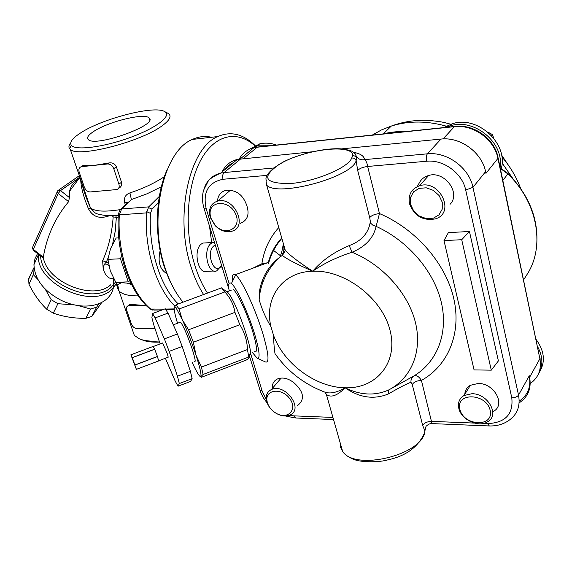 <?xml version="1.0" encoding="UTF-8"?>
<svg xmlns="http://www.w3.org/2000/svg" width="572" height="572" viewBox="0 0 572 572"><rect width="100%" height="100%" fill="white"/><g stroke="black" fill="none" stroke-linecap="round" stroke-linejoin="round"><path stroke-width="0.86" d="M154.655 349.185L153.124 346.432L154.655 349.185L132.296 357.607L130.888 354.797L136.379 369.369L132.296 357.607M153.124 346.432L130.888 354.797M157.436 356.47L154.69 349.27L157.436 356.47L135.056 364.922M154.69 349.27L132.325 357.693M157.464 356.563L158.644 360.932L136.379 369.355L158.644 360.946L157.464 356.563L135.085 365.015M162.605 342.993L167.003 352.91C168.089 356.227 168.404 357.686 167.946 357.293L158.651 360.81M165.394 358.258L175.275 381.252L178.056 386.2L190.583 381.417L192.128 378.65L190.383 371.285L182.203 346.46L177.406 333.991L168.011 313.106L165.272 308.78L152.538 313.52L151.887 317.71L153.882 325.225L160.167 343.908M168.011 313.106L155.155 317.903L152.538 313.52M177.406 333.991L164.379 338.889L155.155 317.903M182.203 346.46L169.155 351.38L164.379 338.889M190.383 371.285L177.456 376.212L169.155 351.38M192.128 378.65L179.315 383.547L177.456 376.212M178.056 386.2L179.315 383.547M179.808 322.401L180.573 322.115C183.612 326.369 187.523 335.457 192.306 349.392C195.174 358.451 195.889 362.476 194.444 361.461M224.81 291.935L221.528 287.852L176.176 304.726L179.015 309.009L224.81 291.935C230.294 297.84 233.683 304.647 234.978 312.362L239.832 324.703C244.559 332.232 247.104 340.512 247.476 349.542L248.734 357.035C249.85 357.328 248.999 358.358 246.167 360.117L201.308 377.32L200.822 376.426C201.551 374.581 199.95 367.517 196.024 355.241L201.444 367.074L247.476 349.542M231.31 290.161L226.898 291.806C234.849 296.239 257.443 361.883 248.384 354.047M201.444 367.074L203.096 374.467L248.734 357.035M203.096 374.467L200.686 376.784M179.015 309.009L182.361 319.848L188.56 329.801L193.372 342.242L239.832 324.703M193.372 342.242L196.024 355.241C191.806 342.485 187.251 330.688 182.361 319.848L176.641 308.923C175.297 306.957 174.489 306.463 174.224 307.443L176.176 304.726M188.56 329.801L234.978 312.362M192.163 362.326L192.328 362.684C196.418 371.678 199.142 376.326 200.507 376.633M174.224 307.443C173.859 309.423 174.96 314.693 177.535 323.252M233.147 289.475C237.08 291.706 247.483 314.071 252.874 332.132C257.035 346.496 257.6 353.017 254.569 351.687M341.448 148.899L440.998 139.067C460.245 136.679 481.924 152.417 485.571 171.664L485.935 173.366L497.94 158.401L539.882 358.751L529.608 377.263L529.286 375.768C531.216 386.629 527.949 395.023 519.49 400.965M529.608 377.263C531.531 388.081 528.285 396.453 519.862 402.388M224.496 169.948L228.636 165.43L233.912 162.233M383.662 133.877L395.045 131.953L406.971 131.446M221.157 266.066L222.108 267.131M221.657 172.908C224.624 165.873 229.851 161.375 237.337 159.424L312.619 151.752M283.297 244.308L281.653 252.545L282.282 255.412L279.865 257.121C268.99 265.522 262.241 276.576 259.617 290.283L259.145 299.456C261.533 308.487 265.472 317.574 270.964 326.719L273.466 335.12C273.773 343.121 274.281 349.285 275.003 353.618L276.39 355.57M229.157 290.969C228.085 284.077 228.836 281.596 231.417 283.519C236.329 287.044 248.455 313.356 254.769 334.52C259.595 351.158 260.374 359.023 257.093 358.108L252.388 352.516M257.286 358.194L265.494 361.983C269.483 363.141 268.683 353.982 263.106 334.498C255.777 309.652 241.434 278.85 235.621 274.968L235.278 274.717C232.84 273.216 231.917 275.411 232.511 281.288M388.388 390.104C374.731 396.003 360.317 395.231 345.138 387.787C359.552 397.783 373.959 399.835 388.352 393.951L388.388 390.104C411.118 378.564 422.644 351.716 415.408 322.379C408.179 293.071 382.368 264.486 352.059 252.259C365.494 246.632 373.502 237.995 376.097 226.369L379.479 213.57L367.639 166.466C367.138 163.106 366.13 160.825 364.614 159.617C361.318 160.253 358.687 159.309 356.721 156.778L354.547 153.203C351.401 151.13 354.025 151.315 344.408 149.242C329.594 146.918 301.666 152.781 283.34 161.912L283.526 161.933C308.894 148.72 352.724 144.115 352.767 155.355L351.708 158.036C348.262 167.76 315.151 181.66 290.376 183.54C264.85 183.719 260.903 177.499 278.557 164.886L277.148 165.608M283.068 254.418L282.282 255.412C286.786 259.03 296.932 264.3 312.712 271.214C324.181 263.256 337.294 256.935 352.059 252.259L349.199 245.595C334.048 251.973 321.886 260.517 312.712 271.214C299.764 262.863 290.633 255.963 285.321 250.515L283.977 248.77L283.076 254.411L285.321 250.515L266.674 185.156C277.37 197.419 352.023 177.213 356.142 160.761L357.7 170.477L369.719 217.632C371.385 215.501 374.639 214.15 379.479 213.57C415.544 228.843 445.559 263.141 453.696 298.234C461.833 333.376 448.062 365.622 421.428 380.43C418.954 376.512 416.48 374.996 413.999 375.89L390.726 388.838M425.94 426.512C425.976 426.233 429.758 422.872 431.989 423.595L421.428 380.43C416.766 380.673 413.72 382.067 412.276 384.606L422.722 425.575L424.939 430.966C423.387 454.79 354.99 471.528 342.607 451.358L340.454 447.147L340.09 442.521M252.881 268.182L261.869 263.785L268.254 262.691C270.785 253.103 275.275 244.866 281.739 237.973M283.977 248.77L283.376 243.708M369.719 217.632L370.635 223.202L372.887 225.196L376.097 226.369C407.822 240.698 433.912 271.085 441.269 302.13C448.605 333.219 437.115 362.005 413.999 375.89C411.761 377.356 410.753 379.486 410.968 382.275L412.276 384.606M370.191 222.429C368.354 233.355 361.361 241.077 349.199 245.595M388.352 393.951C399.442 387.573 406.978 383.683 410.968 382.275M324.917 392.178L326.369 394.394C330.938 397.976 337.194 395.774 345.138 387.787C336.958 392.578 330.166 394.022 324.76 392.106C304.125 384.212 287.537 371.385 275.003 353.618M425.582 427.792L424.431 433.133C418.103 447.125 405.891 456.034 387.795 459.867C380.344 462.226 362.09 462.741 353.56 459.359C347.976 456.957 344.323 454.29 342.607 451.358L326.362 394.394L325.232 392.292M351.708 158.036C353.925 157.836 355.398 158.744 356.142 160.761L356.721 156.778L352.767 155.355M469.448 231.503L461.711 239.718L444.001 240.583L448.384 232.611L469.448 231.503L498.391 360.932L491.284 370.163L461.711 239.718M491.284 370.163L474.074 369.912L444.001 240.583M217.503 201.151C217.903 195.474 220.656 191.877 225.754 190.354C236.107 189.525 243.172 194.737 246.94 205.977C249.607 214.75 247.39 220.549 240.297 223.366M417.217 186.636L419.812 181.989C421.736 178.857 424.546 176.734 428.256 175.611C444.108 170.056 461.44 193.007 450.028 204.347L450.75 203.46M536.128 339.461C544.322 350.822 545.545 361.497 539.811 371.493M538.352 374.181C543.264 365.887 543.028 356.721 537.637 346.682M459.874 409.302C455.455 392.178 486.214 392.892 490.168 410.317C494.165 427.606 463.706 426.269 459.874 409.302M458.801 408.294C461.025 419.583 478.542 427.899 487.573 421.793C500.057 415.179 488.023 393.414 471.921 393.722L464.021 395.524C459.387 398.405 457.65 402.659 458.801 408.294M464.786 394.287C465.057 390.347 466.916 387.344 470.363 385.292L478.199 383.469C494.151 383.083 506.013 404.626 493.629 411.261M272.308 388.467C272.029 383.976 273.738 380.809 277.441 378.964C282.79 376.977 288.374 378.314 294.201 382.968C303.904 391.906 305.055 399.406 297.662 405.476M267.439 402.831L267.024 401.072C264.822 389.453 281.746 387.437 289.725 398.62C298.062 409.616 287.602 420.306 275.94 413.134C271.7 410.524 268.869 407.092 267.439 402.831M266.795 401.93C268.382 406.656 271.521 410.467 276.226 413.363C281.317 416.194 285.921 416.723 290.047 414.95C304.311 408.987 284.935 382.625 271.35 389.589C267.374 391.591 265.701 395.059 266.337 399.985L266.795 401.93M269.762 145.753L257.328 145.839L249.957 149.085M249.764 149.17L259.688 143.894C265.043 142.607 270.649 142.993 276.512 145.052M210.782 217.918L210.124 214.414C208.787 200.25 229.3 199.599 235.571 213.885C242.256 227.999 225.797 236.987 215.222 225.404L210.782 217.918M210.203 217.303L215.129 225.604C220.299 230.68 225.768 232.575 231.546 231.31C248.584 227.499 234.334 196.153 217.646 201.115C212.033 202.86 209.309 206.957 209.474 213.406L210.203 217.303M500.085 167.21C504.268 142.814 474.245 117.918 450.443 125.797L446.088 127.363M443.736 127.606L452.366 123.724C478.342 114.958 509.938 145.245 500.714 170.22M410.567 204.39L410.503 197.569L413.556 191.842L419.169 188.352L426.247 187.816L433.369 190.376L439.096 195.531L442.263 202.238L442.235 209.13L439.046 214.822L433.361 218.197L426.333 218.626L419.333 216.037L413.72 210.968L410.567 204.39M409.516 203.725C414.278 215.994 422.872 221.049 435.306 218.89C455.927 213.12 439.832 178.972 419.498 185.778C411.318 188.853 407.993 194.838 409.516 203.725M491.641 135.678L492.513 134.642L487.709 131.975M493.593 137.938L492.513 134.642M37.902 279.472L33.305 274.667L28.95 284.248L28.657 278.578L34.041 267.546M33.305 274.667L32.99 268.99M28.95 284.248C33.948 294.301 39.861 302.617 46.689 309.195L51.23 299.707L45.074 288.953M46.689 309.195L53.303 313.156L57.894 303.696L51.23 299.707M53.303 313.156C63.363 316.702 74.21 318.432 85.843 318.347L91.82 316.438L101.845 302.352M85.843 318.347L90.641 309.03L78.057 305.555M74.546 304.926L57.894 303.696M91.82 316.438L96.654 307.143L90.641 309.03M98.985 303.653L96.654 307.143M118.754 237.859L116.166 238.009L110.496 248.72L107.908 259.366L110.31 270.942L115.809 282.311L131.002 283.397M121.564 255.813L120.435 258.773L107.908 259.366M120.435 258.773L128.3 281.882L115.809 282.311M128.3 281.882L130.352 282.032M221.578 265.415C214.986 277.256 205.162 253.332 213.706 245.967L215.294 244.988M214.443 242.228L212.584 242.528L210.746 243.679C202.588 250.128 208.001 274.774 216.645 270.913L221.071 266.187M205.77 242.9L202.938 243.05L201.087 244.194C192.878 250.615 198.312 275.125 207.014 271.278L213.971 271.014M222.379 268.018L221.092 266.159M211.676 242.578L209.516 226.197M183.033 302.173C175.761 293.507 169.863 282.353 165.344 268.704C147.905 218.74 163.256 150.815 192.406 139.418C198.706 136.501 205.098 135.779 211.59 137.266M167.417 169.112C155.298 195.002 153.982 236.143 164.5 267.503L169.319 279.937L175.132 290.883M255.806 146.268C243.715 134.02 231.017 130.788 217.725 136.572C189.075 148.012 174.045 216.924 191.277 267.653C194.566 277.935 198.67 286.894 203.582 294.53M207.493 293.071C202.538 285.5 198.412 276.555 195.123 266.237C184.012 231.481 186.572 186.172 200.751 160.146C214.893 133.984 237.766 129.715 255.512 146.36M178.257 303.954C160.31 286.729 148.355 248.913 150.486 213.377L152.059 209.123L158.401 202.803M166.609 273.459C159.774 269.362 157.622 261.747 160.146 250.607M159.338 196.368L148.713 206.885L121.636 208.959L131.396 199.571L129.923 192.9C125.425 194.566 123.681 197.848 124.696 202.76L125.425 204.948M162.119 309.96L154.09 310.095L151.058 309.316C130.831 292.993 116.86 252.781 119.355 214.865L146.475 212.884L148.713 206.885M146.475 212.884C144.223 249.392 156.471 288.302 174.918 306.134M146.661 211.676L150.486 213.377M117.239 287.366L117.489 288.202L117.625 284.627L121.142 282.84M40.641 256.049C41.02 282.875 92.821 305.484 111.104 287.294L115.587 281.946M110.854 284.663C94.065 301.201 46.832 282.432 43.293 257.25L42.121 257.221M80.259 178.314C74.424 181.145 70.878 185.435 69.612 191.191L69.419 197.569L68.619 201.666C55.327 217.467 46.883 235.993 43.293 257.236L43.293 257.25M87.251 199.893L87.509 199.378M33.283 250.207L32.418 247.69L32.804 246.825M113.714 285.521C113.142 290.955 110.739 295.517 106.514 299.213C100.715 304.047 92.936 306.32 83.183 306.034C75.919 305.698 68.711 303.861 61.554 300.529C43.751 291.162 34.549 279.193 33.955 264.629L34.956 258.766L37.516 253.568M113.399 278.75L113.785 284.57M81.646 166.452L82.826 165.644L94.566 165.322L109.102 162.941C112.455 162.469 114.886 163.756 116.395 166.824L121.507 182.246C122.122 185.063 121.142 187.094 118.576 188.324M81.689 166.659L107.636 163.971C110.41 164.007 112.455 165.587 113.764 168.704L118.904 184.163C119.641 186.944 118.947 188.746 116.838 189.561L90.355 191.942C87.68 191.87 85.693 190.319 84.391 187.309L79.186 172.172C78.414 169.333 79.093 167.524 81.231 166.738L83.169 165.637M128.729 305.584L129.773 304.318L141.906 305.276L145.853 305.098M154.991 328.521L137.173 328.643C134.549 328.378 132.64 326.862 131.431 324.088L126.677 310.253C126.033 308.029 126.526 306.528 128.164 305.741L145.946 305.198M160.746 309.981L160.889 310.417M80.688 179.558C81.024 187.48 83.598 197.183 88.417 208.673C92.299 216.116 98.37 218.769 106.628 216.616L109.588 215.73M112.284 215.694L113.177 216.888C112.005 233.269 108.494 247.869 102.645 260.703L103.175 268.733C105.327 275.961 108.844 279.265 113.721 278.65M108.394 263.263L106.342 262.148C104.619 263.456 103.561 265.651 103.175 268.733C103.603 263.949 105.477 262.855 108.794 265.451M117.003 286.229L117.625 284.642L119.047 290.991L117.489 288.202L116.531 282.396M113.177 216.888L116.345 217.367L115.623 215.508M94.659 212.562L90.397 207.772C86.365 198.384 83.462 189.947 81.689 182.475M106.628 216.616L106.199 215.601M102.645 260.703L106.342 262.148L108.094 257.929M88.417 208.673L90.433 207.85C94.859 211.511 104.876 212.09 120.485 209.574M80.037 133.29C101.444 118.783 154.826 104.969 164.679 111.626C172.386 115.637 156.378 128.049 129.765 137.652C103.232 147.333 75.168 150.786 71.307 145.259C69.398 142.378 72.308 138.388 80.037 133.29M93.415 131.639C107.572 121.865 144.18 112.698 148.956 117.839C159.516 124.417 95.874 147.483 88.374 139.668C86.422 137.873 88.109 135.199 93.415 131.639M164.371 176.684C154.347 183.276 142.864 188.681 129.923 192.9M70.735 142.785C68.826 145.181 68.447 147.154 69.605 148.699L70.306 149.399C77.585 157.986 140.676 141.97 162.026 125.854C169.426 120.492 171.686 116.488 168.811 113.849L167.167 112.863M140.862 339.403L142.242 339.925C146.525 341.691 152.295 342.421 159.559 342.099M159.195 341.019C150.801 341.563 144.187 340.826 139.346 338.831L134.341 335.406L132.439 329.887M128.035 202.803L131.396 199.571L146.868 193.851L161.333 186.815M127.928 202.545L124.696 202.76M262.355 281.302L263.284 281.195M485.571 171.664L472.958 187.33C469.14 167.71 446.961 151.53 427.377 153.832C426.24 155.462 425.976 157.929 426.59 161.247C443.407 159.345 462.369 173.216 465.694 190.026L511.783 397.805C513.463 414.207 505.376 422.808 487.523 423.609L483.404 423.444M529.286 375.768L518.525 395.109L472.958 187.33L465.694 190.026M498.162 158.015L539.882 358.751C541.727 369.383 538.502 377.663 530.223 383.59M243.365 158.594L257.15 147.226L454.361 126.669L443.093 138.917M454.361 126.669C473.273 124.224 494.451 139.539 497.94 158.401L498.026 157.357C494.501 138.789 473.845 123.688 454.568 126.476L454.361 126.669M239.203 159.052C242.356 153.275 247.197 149.528 253.732 147.819L258.508 146.933M455.455 126.376L257.414 147.047L253.732 147.819L240.233 158.909M502.852 180.437L507.843 173.931C536.944 201.659 545.037 244.351 528.271 272.529L527.305 274.052M528.321 272.451L523.645 279.801M501.072 168.962L507.843 173.931L508.043 173.545L501.179 168.554M372.315 135.056L381.402 129.958L391.327 126.055C409.051 120.528 427.906 120.721 447.897 126.626M502.037 162.906L512.877 178.586M273.566 250.443L280.416 255.713M240.74 158.852L224.06 172.572L220.613 173.123C212.763 175.146 207.407 179.915 204.554 187.437M270.964 326.719C263.949 298.155 282.218 271.9 312.712 271.214C344.587 269.627 382.06 297.983 390.032 330.337C398.484 362.684 376.29 388.946 345.138 387.787C315.723 387.437 283.576 363.549 273.466 335.12M487.523 423.609L489.339 425.954C496.711 426.147 503.16 424.345 508.68 420.563C517.26 414.628 520.541 406.141 518.525 395.109C517.252 396.818 515.007 397.719 511.783 397.805M440.998 139.067L427.377 153.832L364.614 159.617C364.042 156.006 360.374 153.582 353.625 152.331M229.107 283.412L206.249 208.944C202.581 192.285 208.172 182.396 223.016 179.272C222.315 176.305 222.665 174.074 224.06 172.572L273.638 168.004M206.249 208.944L204.097 208.594L203.925 208.022M266.273 399.506L262.126 390.983L259.981 390.247L259.745 389.475M262.126 390.983L250.536 353.224M332.925 417.424L293.679 415.851L295.881 418.003L333.533 419.548M293.679 415.851L289.232 415.293M474.36 423.08L431.717 421.378C427.105 421.543 424.109 422.944 422.722 425.575M357.7 170.477C359.43 168.483 362.741 167.138 367.639 166.466L426.59 161.247M223.016 179.272L266.945 175.382M268.49 263.692C270.985 254.132 275.439 245.71 281.867 238.417M278.764 227.549C269.612 237.766 263.985 249.85 261.869 263.785M278.557 164.886L283.526 161.933M282.375 162.534L278.328 164.893C260.503 177.17 267.717 180.623 266.023 181.017L266.674 185.156M152.059 209.123L148.234 207.507M174.153 308.909L165.501 309.059M164.486 309.08L150.107 309.044C129.672 292.557 115.837 252.724 118.347 215.072L119.355 214.865L121.636 208.959L120.32 209.867M149.928 308.887L152.881 310.174M118.34 215.279L118.347 215.072C118.997 211.64 119.927 209.638 121.142 209.066L128.493 202.002M131.553 284.513L127.034 283.212M134.341 335.406L119.047 290.991C122.244 294.351 128.65 295.974 138.274 295.874M33.955 264.629L38.395 254.769C35.514 282.99 91.577 309.538 111.504 289.697L116.273 283.919M43.293 257.236L33.348 249.342L58.187 193.5L68.619 201.666M69.419 197.569L60.525 190.612L79.851 177.127M57.579 190.969L57.193 191.827L58.187 193.5L60.525 190.612L58.609 190.083L57.801 190.69M107.636 163.971L109.102 162.941M113.764 168.704L116.395 166.824M118.904 184.163L121.507 182.246M130.602 304.347L129.258 305.534M112.62 244.051L115.251 231.145L116.345 217.367L118.24 217.231M162.827 342.907L153.317 346.489M180.573 322.115L173.287 324.839M226.469 291.548L221.965 288.238M176.641 308.923L177.277 306.149M501.551 155.005L510.639 168.511M540.061 358.279L540.426 365.794M508.058 173.559C529.565 195.66 539.06 220.098 536.543 246.882M408.487 131.288C404.168 131.017 391.327 131.667 383.419 133.898M383.247 133.919L391.327 126.055C403.217 121.65 415.708 119.777 428.807 120.442C443.565 121.743 444.637 122.694 451.687 124.46M501.83 156.828C510.081 166.373 516.33 176.855 520.57 188.267M237.337 159.424L220.613 173.123C213.213 176.519 209.03 179.286 208.065 181.424L203.568 190.276C201.995 196.117 202.173 202.216 204.097 208.594L228.9 289.225M231.417 283.519L235.621 274.968M267.246 403.196L263.435 397.862L260.653 392.178L248.934 354.333M285.449 415.987L295.281 417.982M488.838 425.94L432.203 423.609M281.653 252.567L283.068 254.411M355.126 153.704L355.863 154.54M268.003 262.569L235.278 274.717M259.145 299.456C260.474 283.018 267.381 268.911 279.865 257.121L281.653 252.545M464.021 395.524L470.363 385.292M267.024 401.072L266.337 399.985M271.35 389.589L281.159 378.056M257.328 145.839L259.688 143.894M210.124 214.414L209.474 213.406M217.646 201.115L230.559 190.111M450.443 125.797L452.366 123.724M419.498 185.778L428.642 175.504M28.614 279.322L32.947 269.741M202.938 243.05L212.584 242.528M165.251 272.88L166.373 272.837M192.406 139.418L217.725 136.572M174.231 309.752L166.109 309.888M79.344 175.654L58.609 190.083L57.193 191.827L32.418 247.69L33.24 250.171L42.314 257.379M82.826 165.644L81.231 166.738M129.773 304.311L128.164 305.741M79.923 177.334L69.612 191.191M115.866 282.318L116.938 285.943M118.318 215.258C107.843 215.951 108.63 215.694 106.049 215.594L98.942 214.414C97.698 213.678 95.088 214.5 90.462 207.922M70.306 149.399L90.397 207.772C86.258 198.391 83.283 189.761 81.481 181.875M71.307 145.259L69.605 148.699M164.679 111.626L167.925 113.235M149.592 120.091L148.956 117.839"/></g></svg>
